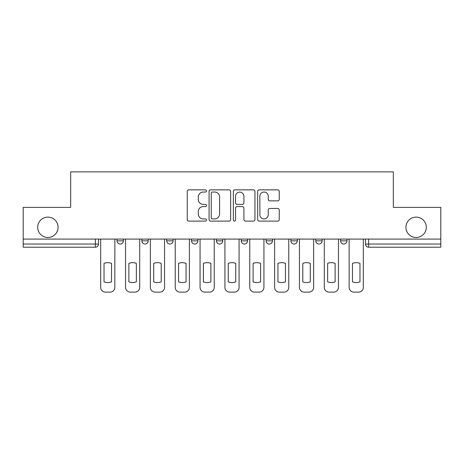 <?xml version="1.0" encoding="UTF-8"?>
<svg xmlns="http://www.w3.org/2000/svg" width="464" height="464" viewBox="0 0 464 464"><rect width="100%" height="100%" fill="white"/><g stroke="black" fill="none" stroke-linecap="round" stroke-linejoin="round"><path stroke-width="0.7" d="M206.521 190.942A1.096 1.096 0 0 0 205.424 189.851L188.813 189.851A1.566 1.566 0 0 0 187.247 191.412L187.247 219.553A1.566 1.566 0 0 0 188.813 221.113L205.424 221.113A1.096 1.096 0 0 0 206.521 220.023A1.096 1.096 0 0 0 205.424 218.927L203.273 218.927A5.005 5.005 0 0 1 198.273 213.921L198.273 211.578A5.005 5.005 0 0 1 203.273 206.579L205.424 206.579A1.096 1.096 0 0 0 206.521 205.482A1.096 1.096 0 0 0 205.424 204.386L203.273 204.386A5.005 5.005 0 0 1 198.273 199.387L198.273 197.038A5.005 5.005 0 0 1 203.273 192.038L205.424 192.038A1.096 1.096 0 0 0 206.521 190.942M405.919 227.302A10.191 10.191 0 0 0 416.115 237.493A10.191 10.191 0 0 0 426.306 227.302A10.191 10.191 0 0 0 416.115 217.106A10.191 10.191 0 0 0 405.919 227.302M37.694 227.302A10.191 10.191 0 0 0 47.885 237.493A10.191 10.191 0 0 0 58.081 227.302A10.191 10.191 0 0 0 47.885 217.106A10.191 10.191 0 0 0 37.694 227.302M315.775 239.088L315.775 240.839L322.144 240.839A3.184 3.184 0 0 1 318.959 244.023A3.184 3.184 0 0 1 315.775 240.839L315.775 239.088M266.081 239.088L266.081 240.839L272.455 240.839A3.184 3.184 0 0 1 269.271 244.023A3.184 3.184 0 0 1 266.081 240.839L266.081 239.088M241.239 239.088L241.239 240.839L247.608 240.839A3.184 3.184 0 0 1 244.424 244.023A3.184 3.184 0 0 1 241.239 240.839L241.239 239.088M191.545 240.839L191.545 239.088L191.545 240.839A3.184 3.184 0 0 0 194.729 244.023A3.184 3.184 0 0 1 191.545 240.839L197.919 240.839A3.184 3.184 0 0 1 194.729 244.023M141.856 240.839L141.856 239.088L141.856 240.839A3.184 3.184 0 0 0 145.041 244.023A3.184 3.184 0 0 1 141.856 240.839L148.225 240.839A3.184 3.184 0 0 1 145.041 244.023A3.184 3.184 0 0 0 148.225 240.839L148.225 239.088L148.225 240.839M277.687 200.871A1.566 1.566 0 0 0 279.253 199.305L279.253 191.412A1.566 1.566 0 0 0 277.687 189.851L259.243 189.851A1.566 1.566 0 0 0 257.677 191.412L257.677 219.553A1.566 1.566 0 0 0 259.243 221.113L277.687 221.113A1.566 1.566 0 0 0 279.253 219.553L279.253 210.018A1.566 1.566 0 0 0 277.687 208.452L269.793 208.452A1.566 1.566 0 0 0 268.233 210.018L268.233 214.745A4.182 4.182 0 0 1 264.051 218.927A4.182 4.182 0 0 1 259.869 214.745L259.869 196.22A4.182 4.182 0 0 1 264.051 192.038A4.182 4.182 0 0 1 268.233 196.22L268.233 199.305A1.566 1.566 0 0 0 269.793 200.871L277.687 200.871M23.2 239.088L23.2 207.391L70.661 207.391L70.661 171.877L393.339 171.877L393.339 207.391L440.8 207.391L440.8 239.088L23.2 239.088L23.2 244.023L98.536 244.023L98.536 239.088L98.536 244.023A3.184 3.184 0 0 1 95.346 247.208L23.2 247.208L23.2 244.023M230.631 191.412A1.566 1.566 0 0 0 229.071 189.851L210.621 189.851A1.566 1.566 0 0 0 209.061 191.412L209.061 219.553A1.566 1.566 0 0 0 210.621 221.113L229.071 221.113A1.566 1.566 0 0 0 230.631 219.553L230.631 191.412M234.929 189.851L253.379 189.851A1.566 1.566 0 0 1 254.939 191.412L254.939 219.553A1.566 1.566 0 0 1 253.379 221.113L245.485 221.113A1.566 1.566 0 0 1 243.919 219.553L243.919 208.139A1.566 1.566 0 0 0 242.359 206.579L237.121 206.579A1.566 1.566 0 0 0 235.555 208.139L235.555 220.023A1.096 1.096 0 0 1 234.465 221.113A1.096 1.096 0 0 1 233.369 220.023L233.369 191.412A1.566 1.566 0 0 1 234.929 189.851M365.464 239.088L365.464 244.023L440.8 244.023L440.8 247.208L368.654 247.208A3.184 3.184 0 0 1 365.464 244.023L365.464 239.088M440.8 239.088L440.8 244.023M340.622 239.088L340.622 240.839L346.991 240.839L346.991 239.088L346.991 240.839A3.184 3.184 0 0 1 343.807 244.023A3.184 3.184 0 0 1 340.622 240.839A3.184 3.184 0 0 0 343.807 244.023M322.144 239.088L322.144 240.839M297.302 239.088L297.302 240.839A3.184 3.184 0 0 1 294.112 244.023A3.184 3.184 0 0 1 290.928 240.839L297.302 240.839L297.302 239.088M290.928 239.088L290.928 240.839M272.455 240.839L272.455 239.088L272.455 240.839A3.184 3.184 0 0 1 269.271 244.023M247.608 240.839L247.608 239.088L247.608 240.839A3.184 3.184 0 0 1 244.424 244.023M222.761 239.088L222.761 240.839A3.184 3.184 0 0 1 219.576 244.023A3.184 3.184 0 0 1 216.392 240.839A3.184 3.184 0 0 0 219.576 244.023A3.184 3.184 0 0 0 222.761 240.839L222.761 239.088M216.392 239.088L216.392 240.839L222.761 240.839M197.919 239.088L197.919 240.839M173.072 239.088L173.072 240.839A3.184 3.184 0 0 1 169.888 244.023A3.184 3.184 0 0 1 166.698 240.839A3.184 3.184 0 0 0 169.888 244.023M166.698 239.088L166.698 240.839L173.072 240.839M123.378 239.088L123.378 240.839A3.184 3.184 0 0 1 120.193 244.023A3.184 3.184 0 0 1 117.009 240.839A3.184 3.184 0 0 0 120.193 244.023A3.184 3.184 0 0 0 123.378 240.839L123.378 239.088M117.009 239.088L117.009 240.839L123.378 240.839M95.346 239.088L95.346 247.208A3.184 3.184 0 0 0 98.536 244.023M212.344 192.038A1.096 1.096 0 0 0 211.248 193.134L211.248 217.831A1.096 1.096 0 0 0 212.344 218.927L214.606 218.927A5.005 5.005 0 0 0 219.611 213.921L219.611 197.038A5.005 5.005 0 0 0 214.606 192.038L212.344 192.038M243.919 196.295A4.182 4.182 0 0 0 239.737 192.113A4.182 4.182 0 0 0 235.555 196.295L235.555 202.826A1.566 1.566 0 0 0 237.121 204.386L242.359 204.386A1.566 1.566 0 0 0 243.919 202.826L243.919 196.295M104.029 263.39L104.029 281.839A9.953 9.953 0 0 0 111.517 281.839L111.517 263.39A9.953 9.953 0 0 0 104.029 263.39M100.682 239.088L100.682 287.344A4.779 4.779 0 0 0 105.461 292.123L110.078 292.123A4.779 4.779 0 0 0 114.857 287.344L114.857 239.088M128.876 263.39L128.876 281.839A9.953 9.953 0 0 0 136.358 281.839L136.358 263.39A9.953 9.953 0 0 0 128.876 263.39M125.529 239.088L125.529 287.344A4.779 4.779 0 0 0 130.309 292.123L134.925 292.123A4.779 4.779 0 0 0 139.705 287.344L139.705 239.088M153.717 263.39L153.717 281.839A9.953 9.953 0 0 0 161.205 281.839L161.205 263.39A9.953 9.953 0 0 0 153.717 263.39M150.377 239.088L150.377 287.344A4.779 4.779 0 0 0 155.156 292.123L159.773 292.123A4.779 4.779 0 0 0 164.552 287.344L164.552 239.088M178.565 263.39L178.565 281.839A9.953 9.953 0 0 0 186.052 281.839L186.052 263.39A9.953 9.953 0 0 0 178.565 263.39M175.224 239.088L175.224 287.344A4.779 4.779 0 0 0 179.997 292.123L184.62 292.123A4.779 4.779 0 0 0 189.393 287.344L189.393 239.088M203.412 263.39L203.412 281.839A9.953 9.953 0 0 0 210.9 281.839L210.9 263.39A9.953 9.953 0 0 0 203.412 263.39M200.065 239.088L200.065 287.344A4.779 4.779 0 0 0 204.844 292.123L209.461 292.123A4.779 4.779 0 0 0 214.24 287.344L214.24 239.088M228.259 263.39L228.259 281.839A9.953 9.953 0 0 0 235.741 281.839L235.741 263.39A9.953 9.953 0 0 0 228.259 263.39M224.912 239.088L224.912 287.344A4.779 4.779 0 0 0 229.692 292.123L234.308 292.123A4.779 4.779 0 0 0 239.088 287.344L239.088 239.088M253.1 263.39L253.1 281.839A9.953 9.953 0 0 0 260.588 281.839L260.588 263.39A9.953 9.953 0 0 0 253.1 263.39M249.76 239.088L249.76 287.344A4.779 4.779 0 0 0 254.539 292.123L259.156 292.123A4.779 4.779 0 0 0 263.935 287.344L263.935 239.088M277.948 263.39L277.948 281.839A9.953 9.953 0 0 0 285.435 281.839L285.435 263.39A9.953 9.953 0 0 0 277.948 263.39M274.607 239.088L274.607 287.344A4.779 4.779 0 0 0 279.38 292.123L284.003 292.123A4.779 4.779 0 0 0 288.776 287.344L288.776 239.088M302.795 263.39L302.795 281.839A9.953 9.953 0 0 0 310.283 281.839L310.283 263.39A9.953 9.953 0 0 0 302.795 263.39M299.448 239.088L299.448 287.344A4.779 4.779 0 0 0 304.227 292.123L308.844 292.123A4.779 4.779 0 0 0 313.623 287.344L313.623 239.088M327.642 263.39L327.642 281.839A9.953 9.953 0 0 0 335.124 281.839L335.124 263.39A9.953 9.953 0 0 0 327.642 263.39M324.295 239.088L324.295 287.344A4.779 4.779 0 0 0 329.075 292.123L333.691 292.123A4.779 4.779 0 0 0 338.471 287.344L338.471 239.088M352.483 263.39L352.483 281.839A9.953 9.953 0 0 0 359.971 281.839L359.971 263.39A9.953 9.953 0 0 0 352.483 263.39M349.143 239.088L349.143 287.344A4.779 4.779 0 0 0 353.922 292.123L358.539 292.123A4.779 4.779 0 0 0 363.318 287.344L363.318 239.088M368.654 239.088L368.654 247.208"/></g></svg>

